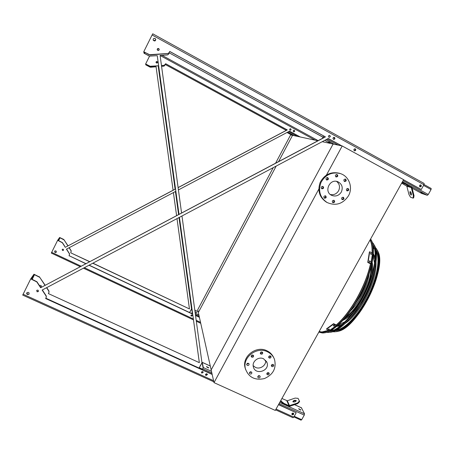 <?xml version="1.0" encoding="UTF-8"?>
<svg xmlns="http://www.w3.org/2000/svg" width="454" height="454" viewBox="0 0 454 454"><rect width="100%" height="100%" fill="white"/><g stroke="black" fill="none" stroke-linecap="round" stroke-linejoin="round"><path stroke-width="0.68" d="M273.229 167.645L197.711 309.759L198.33 312.517L276.197 166.068L198.33 312.517L211.161 369.914L333.117 144.02L211.161 369.914L214.004 382.626L275.289 410.422L403.6 179.665L342.202 145.967L326.46 175.028M275.612 163.156L290.622 134.906L292.552 135.32L278.586 161.584L292.552 135.32L317.908 140.757M322.232 141.688L342.202 145.967M370.498 263.825C368.001 274.869 363.512 286.253 357.043 297.977C350.409 309.656 343.485 318.657 336.266 324.985M328.628 330.234C324.894 332.027 321.761 332.413 319.236 331.386M370.016 240.064C371.639 243.049 372.32 247.351 372.059 252.969M318.793 189.176L214.004 382.626M265.675 360.306C266.402 365.362 260.034 369.743 255.415 367.365L253.156 365.635M263.615 358.796L266.997 362.559C270.09 370.839 255.375 375.606 253.372 366.957C251.641 361.611 258.53 356.123 263.615 358.796M269.262 358.041C270.51 358.251 271.095 357.746 271.027 356.521C269.744 355.397 268.961 355.686 268.677 357.394L269.262 358.041M260.925 354.126C262.157 354.347 262.752 353.848 262.701 352.639C261.447 351.47 260.658 351.742 260.329 353.45L260.925 354.126M251.811 357.196C253.02 357.417 253.616 356.935 253.604 355.749C252.396 354.534 251.595 354.773 251.198 356.469L251.811 357.196M247.311 365.436C248.497 365.663 249.093 365.192 249.11 364.023C247.935 362.786 247.129 363.007 246.687 364.687L247.311 365.436M250.058 373.983C251.238 374.204 251.834 373.733 251.845 372.569C250.676 371.344 249.87 371.565 249.433 373.239L250.058 373.983M258.388 377.824C259.586 378.046 260.182 377.563 260.17 376.389C258.967 375.197 258.173 375.441 257.781 377.121L258.388 377.824M267.434 374.766C268.654 374.976 269.245 374.488 269.199 373.29C267.956 372.144 267.173 372.411 266.839 374.102L267.434 374.766M271.94 366.588C273.177 366.798 273.762 366.299 273.694 365.078C272.423 363.96 271.64 364.25 271.356 365.952L271.94 366.588M267.457 351.793C270.839 353.45 273.189 355.987 274.505 359.409C276.571 368.256 273.189 374.658 264.347 378.602C254.904 380.588 248.599 377.319 245.432 368.796C242.169 357.44 256.777 346.147 267.457 351.793M245.671 369.664L245.058 367.729C241.806 356.413 256.351 345.171 266.986 350.794C270.119 352.315 272.366 354.625 273.745 357.718M270.607 355.981C270.346 356.929 269.744 357.275 268.791 357.02L268.62 356.923M262.304 352.088C262.043 353.036 261.442 353.377 260.488 353.121L260.278 352.996M253.224 355.181C252.946 356.101 252.345 356.43 251.408 356.174L251.17 356.021M248.735 363.438L246.67 364.227M251.459 371.979L249.422 372.751M259.756 375.804L257.764 376.61M268.768 372.723C268.479 373.614 267.877 373.937 266.969 373.682L266.804 373.591M273.263 364.528C272.99 365.453 272.389 365.793 271.452 365.538L271.305 365.453M341.329 192.042C338.849 195.742 335.62 196.837 331.63 195.339C323.583 191.798 329.746 178.229 337.833 181.736C342.044 183.989 343.207 187.428 341.329 192.042M336.573 181.384C339.598 183.904 340.267 187.037 338.593 190.782C336.613 193.92 333.872 195.169 330.364 194.528M344.41 181.458L344.569 181.526C346.402 181.254 346.708 180.442 345.494 179.08C343.769 179.273 343.411 180.068 344.41 181.458M335.971 176.918L336.136 176.992C337.98 176.708 338.281 175.885 337.044 174.529C335.319 174.733 334.961 175.528 335.971 176.918M326.579 179.954L326.698 180.011C328.554 179.795 328.883 178.989 327.697 177.582C325.938 177.741 325.563 178.53 326.579 179.954M321.795 188.79L321.835 188.807C323.691 188.716 324.071 187.933 322.981 186.452C321.177 186.532 320.779 187.309 321.795 188.79M324.411 198.188C326.25 198.171 326.664 197.405 325.649 195.89C323.827 195.907 323.407 196.667 324.4 198.182L324.411 198.188M332.85 202.649C334.683 202.632 335.097 201.871 334.093 200.362C332.271 200.379 331.857 201.139 332.839 202.643L332.85 202.649M342.168 199.618L342.202 199.635C344.041 199.556 344.427 198.778 343.366 197.303C341.573 197.377 341.175 198.148 342.168 199.618M346.958 190.862L347.06 190.907C348.893 190.72 349.234 189.925 348.093 188.512C346.34 188.654 345.959 189.437 346.958 190.862M348.451 195.839C342.884 204.011 335.756 206.23 327.062 202.501C320.036 197.643 318.004 190.975 320.967 182.514C325.387 174.665 331.817 171.674 340.262 173.553C349.109 176.158 353.252 187.598 348.451 195.839M326.46 202.172L326.33 202.098C319.332 197.252 317.306 190.618 320.257 182.19C324.661 174.37 331.062 171.396 339.467 173.263L340.347 173.581M344.166 181.282C345.471 180.913 345.778 180.159 345.091 179.012M335.744 176.765C337.078 176.39 337.384 175.624 336.664 174.467M326.335 179.784C327.703 179.461 328.032 178.7 327.328 177.503M321.5 188.569C322.879 188.319 323.248 187.576 322.607 186.35M324.077 197.921C325.439 197.717 325.836 196.996 325.257 195.765M332.504 202.371C333.838 202.161 334.223 201.445 333.673 200.231M341.839 199.357C343.145 199.096 343.508 198.375 342.935 197.195M346.669 190.646C347.963 190.322 348.292 189.579 347.668 188.427M420.762 192.445L422.481 193.234L420.762 192.445M431.175 188.472L424.053 184.545L431.175 188.472L431.05 189.534L428.258 194.499L427.299 195.305L421.794 193.489M328.628 141.977L330.183 142.687L328.628 141.977M403.061 182.343L406.268 183.864L405.938 184.455L402.732 182.934L403.061 182.343L402.255 182.094M414.025 195.748L413.639 197.904L413.015 198.109L413.401 195.952L414.025 195.748L411.948 187.428L411.364 186.651L406.268 183.864M354.841 148.889C355.573 149.803 355.363 150.405 354.211 150.694L354.313 150.722C355.482 150.444 355.698 149.843 354.966 148.912L354.841 148.889M333.804 137.346L334.025 137.431C334.763 138.339 334.564 138.947 333.429 139.264L333.537 139.282C334.672 138.969 334.87 138.362 334.133 137.454L333.764 137.346M323.764 136.041L322.578 138.283M322.431 138.362L323.679 135.996M326.12 139.628L334.093 144.23M419.763 186.702C420.926 186.469 421.164 185.89 420.472 184.954L420.37 184.909M420.325 184.914C421 185.765 420.801 186.35 419.729 186.668M402.732 182.934L401.926 182.684M401.665 183.149L406.858 186.214L408.912 194.391L410.518 197.218L413.015 198.109M405.938 184.455L411.324 187.633L413.401 195.952M411.103 195.038L411.228 195.055C411.636 193.773 411.262 192.598 410.11 191.526C409.673 192.604 410.007 193.779 411.103 195.038M410.478 191.707L411.477 194.67M202.325 369.715L203.114 367.893L202.087 362.695L199.051 368.222M208.562 367.905L206.553 366.787M283.688 403.952L288.772 406.273L289.737 406.313L297.728 403.583L297.552 403.016L289.079 405.728L283.988 403.402L283.688 403.952L280.975 401.824L280.578 400.905M300.071 409.888L298.675 408.679L300.917 409.979L300.071 409.888M301.411 407.817L304.526 413.781L304.265 415.115L301.7 419.683L300.991 420.081M198.966 368.183L202.251 362.337L203.301 367.553L202.416 369.755M207.756 367.678L206.496 366.571L208.806 367.791L207.756 367.678M300.661 410.076L298.749 408.901M207.285 374.09L205.934 374.902L205.509 374.476M205.497 374.516L205.968 375.061L207.313 374.158M291.826 413.98L292.149 414.247L293.437 413.225M293.38 413.18L291.831 413.906M280.975 401.824L281.281 401.279L280.878 400.36M296.218 400.944C294.941 400.581 293.874 400.905 293.017 401.921M297.552 403.016L299.424 401.081L299.6 401.648L297.728 403.583M299.424 401.081L298.062 398.351L295.14 398.09L287.28 400.774L281.911 398.51M292.847 401.722C294.408 402.335 295.537 401.96 296.229 400.598C294.686 399.957 293.556 400.326 292.841 401.705L292.847 401.722M281.281 401.279L283.988 403.402M191.65 313.51L192.263 312.148L191.622 308.913L189.607 312.551M196.588 312.602L195.146 311.83M189.556 312.522L191.758 308.635L192.303 311.359M196.003 312.392L195.021 311.609L196.854 312.556L196.003 312.392M192.394 312.023L191.707 313.538M287.989 131.972L287.671 132.142M290.31 133.998L291.462 134.543L290.31 133.998M293.908 130.292L294.096 130.36C294.686 131.07 294.533 131.547 293.642 131.791L293.619 131.785M286.605 129.589L286.156 130.434M286.06 130.485L286.553 129.56M293.505 131.751L293.71 131.802C294.601 131.558 294.754 131.081 294.164 130.372L293.789 130.287M46.558 287.711L48.839 291.196L48.919 292.45L48.357 293.573L199.351 362.672L179.426 217.335M48.357 293.573L199.351 362.672M179.012 214.322L157.26 55.677L149.366 56.126L143.997 53.203L143.77 51.716L152.096 34.986L423.951 184.744L421.284 189.5L403.521 179.812M157.26 55.677L149.366 56.075L144.633 53.498L145.127 52.505M144.633 53.498L144.434 52.131L150.115 54.951L167.918 53.527L169.07 52.749L169.7 51.489L325.263 136.864L40.633 287.734L36.814 281.923L30.719 278.887L22.706 295.094L213.823 381.814M40.746 287.547L36.933 281.747L31.496 279.011L34.487 274.693L32.183 279.324M212.114 374.175L45.633 298.522L212.177 374.436M278.489 404.662L296.212 412.743L293.766 417.107L292.995 417.737L275.606 409.849M278.591 404.48L296.212 412.743M328.248 138.498L341.629 145.842M45.74 298.329L46.314 297.177L46.234 295.894L42.33 289.953M203.193 372.03L201.843 372.882L201.394 372.399M29.118 293.993L27.535 294.345L26.922 292.694M293.568 413.367C293.545 414.252 293.085 414.61 292.183 414.445L291.848 414.173M207.404 374.312L205.963 375.242L205.48 374.732M38.425 291.337L37.194 291.61L36.695 290.373M329.275 137.318L329.127 137.29C330.325 136.841 330.45 136.2 329.485 135.371C328.378 135.701 328.185 136.314 328.929 137.21L329.275 137.318C330.563 136.779 330.643 136.132 329.502 135.371M153.129 39.64C153.367 38.562 154.002 38.198 155.041 38.55L155.767 39.833M157.197 49.407L158.679 48.64L159.235 49.702M420.591 184.909L420.637 184.937C421.38 185.885 421.147 186.515 419.944 186.815M334.07 137.324C332.697 137.885 332.612 138.578 333.798 139.401C335.024 139.066 335.234 138.413 334.439 137.437L334.257 137.409C335.052 138.368 334.842 139.02 333.639 139.372M354.943 148.804L355.102 148.872C355.879 149.837 355.664 150.484 354.449 150.819M323.038 137.193L169.246 52.874L168.627 54.1L167.509 54.855L160.092 55.45L181.566 212.966M181.975 215.979L201.951 362.564M34.487 274.693L39.782 277.371L44.98 285.305M40.451 287.098L41.2 286.769C41.49 285.475 40.985 285.078 39.691 285.577L39.566 285.753M200.532 365.158L200.186 365.799M155.399 40.65L153.435 40.514M158.826 50.371L157.447 50.173M199.306 362.428L179.415 217.341M179.001 214.328L157.254 55.729M169.246 52.874L323.01 137.244M169.228 52.925L168.61 54.151L167.492 54.911L160.103 55.502L315.195 140.178M39.192 276.866L33.971 274.233L30.719 278.887M39.299 276.696L45.145 285.22M46.722 287.626L48.941 291.014L49.021 292.262L48.459 293.386M41.342 286.553L40.31 286.883M153.463 40.548L154.962 40.338L155.364 40.684M157.476 50.201L158.792 50.394M45.633 298.522L46.212 297.376L46.126 296.087L42.154 290.049L328.304 138.47L341.817 145.882M403.549 179.761L421.284 189.5M149.298 54.775L143.77 51.716M149.292 54.718L167.935 53.476L169.087 52.692L169.717 51.433L325.439 136.892L40.633 287.734M201.894 373.137L203.244 372.252C202.552 371.196 201.939 371.253 201.394 372.428L201.894 373.137M27.41 294.533L28.942 294.249C29.362 292.552 28.704 292.013 26.979 292.631C26.463 293.386 26.604 294.022 27.41 294.533M292.314 414.735C293.278 414.888 293.732 414.496 293.67 413.566C292.682 412.731 292.081 412.97 291.877 414.269L292.314 414.735M206.014 375.503L207.455 374.544C206.701 373.426 206.042 373.5 205.486 374.766L206.014 375.503M37.075 291.803L38.278 291.559C38.573 290.237 38.057 289.828 36.729 290.339L37.075 291.803M155.047 38.477C153.679 38.164 153.072 38.721 153.225 40.151C154.661 41.467 155.478 41.161 155.688 39.237L155.047 38.477M158.684 48.578C157.629 48.34 157.158 48.771 157.271 49.872C158.378 50.893 159.019 50.661 159.184 49.168L158.684 48.578M420.898 185.011L420.699 184.931C419.32 185.266 419.116 185.913 420.098 186.878C421.374 186.662 421.647 186.044 420.898 185.011M355.3 148.918L354.988 148.81C353.604 149.298 353.479 149.979 354.602 150.859C355.857 150.563 356.089 149.916 355.3 148.918M152.096 34.986L152.754 33.8L424.121 183.422L423.951 184.744M92.917 263.155L189.466 308.947L177.009 218.612M69.11 247.742L71.153 250.948L70.762 252.827L89.682 261.629M70.762 252.827L89.54 261.703M92.769 263.235L189.466 308.947M156.074 66.795L173.088 190.232L156.074 66.761L150.563 67.243L145.785 64.86L145.649 63.969L149.525 56.2M156.074 66.761L149.945 67.084L146.273 65.098L146.16 64.275L150.535 66.437L158.633 65.779M175.522 188.943L65.274 247.322L62.346 242.737L57.641 240.314L51.33 253.043M64.701 246.204L62.419 242.629L58.22 240.444L60.041 237.817L64.156 239.962L67.907 245.858M176.595 215.599L173.417 192.575M60.041 237.817L58.634 240.643M158.741 66.545L158.276 66.585L175.096 189.17M175.42 191.514L178.581 214.549M178.995 217.562L191.52 308.851M286.162 130.292L165.375 64.576L164.03 66.114L161.573 66.312M146.574 64.502L146.273 65.098M157.379 62.805L156.097 62.618M190.374 310.979L190.135 311.433M161.471 65.546L164.28 65.319L165.653 63.747L287.172 129.901L178.104 187.581M289.51 131.172L300.111 136.943M85.902 263.632L69.161 255.733L69.558 253.82L66.551 249.098M89.137 265.159L192.666 313.992M195.515 315.337L199.363 317.153M192.343 315.49L191.253 316.029L190.89 315.615L191.282 316.188L192.343 315.49C191.798 314.639 191.31 314.684 190.89 315.621M56.307 252.208L55.065 252.492L54.611 251.17M63.537 250.165L62.567 250.392L62.198 249.399M290.293 130.253C291.303 129.833 291.36 129.328 290.458 128.732C289.578 128.993 289.431 129.469 290.021 130.167L290.185 130.236C291.196 129.816 291.247 129.311 290.35 128.715M156 62.17L157.141 61.574L157.572 62.397M294.067 130.264L294.243 130.332C294.873 131.093 294.714 131.603 293.755 131.87L293.869 131.887C294.952 131.45 295.015 130.911 294.061 130.264C293.114 130.531 292.955 131.047 293.585 131.802L293.869 131.887M69.161 255.733L85.755 263.712M88.99 265.238L192.683 314.145M195.538 315.49L199.402 317.312M57.641 240.314L59.622 237.482L63.764 239.451L68.009 245.801M69.099 255.852L69.496 253.939L66.443 249.155L175.84 191.293M178.422 189.925L289.544 131.149L300.225 136.966M149.905 66.301L145.649 63.969M149.905 66.273L158.628 65.745M161.465 65.512L164.286 65.285L165.665 63.713L287.28 129.918L178.116 187.65M175.528 189.017L65.274 247.322M54.991 252.606L56.177 252.39C56.512 251.056 56.007 250.631 54.662 251.107L54.991 252.606M62.499 250.506L63.429 250.324C63.668 249.28 63.265 248.957 62.232 249.354L62.499 250.506M156.431 62.964C157.237 63.146 157.6 62.822 157.532 61.988C156.664 61.176 156.176 61.358 156.057 62.533L156.431 62.964M189.437 308.799L177.003 218.618M176.589 215.605L173.411 192.575M165.375 64.576L286.151 130.321M165.369 64.61L164.019 66.142L161.579 66.346M158.741 66.573L158.276 66.613M69.212 247.691L71.216 250.835L70.824 252.713M157.368 62.817L156.108 62.635M370.958 239.604C376.99 248.077 371.667 275.067 358.246 298.653C347.208 318.555 332.68 332.504 323.872 332.873M336.323 325.007C343.53 318.668 350.448 309.668 357.071 298.006C363.546 286.281 368.035 274.897 370.543 263.848M372.11 252.997C372.388 247.322 371.707 242.981 370.067 239.973M319.19 331.471L321.761 332.022L328.707 330.268M323.838 331.908L323.112 331.908M338.485 324.803L345.142 321.687M354.182 313.067L363.467 299.447C367.905 291.445 371.094 283.551 373.023 275.754M374.59 263.365L373.143 256.158M337.129 326L342.458 324.23M349.376 319.049C354.495 314.185 359.313 307.767 363.836 299.788C369.976 288.602 373.687 278.12 374.981 268.337M375.044 259.694L373.307 254.353M376.043 262.321C376.275 273.041 372.479 285.668 364.653 300.196C358.359 311.143 351.867 318.907 345.165 323.475M340.619 325.79L336.658 326.398M373.347 253.741L375.208 257.287M345.937 316.875C351.373 312.937 356.611 306.569 361.645 297.773C367.961 286.071 371.145 275.765 371.185 266.861M344.297 318.804C350.34 315.031 356.242 308.13 362.008 298.108C369.068 284.942 372.32 273.7 371.769 264.398M353.11 312.295C349.489 316.268 346.113 318.929 342.986 320.28M372.178 262.463C372.95 265.783 372.808 270.079 371.764 275.351M357.179 300.531L359.852 296.127L364.71 285.611M353.904 305.882L360.215 296.456C363.314 290.878 365.601 285.322 367.076 279.8M369.051 274.227C368.092 281.298 365.413 288.846 361.015 296.859C357.763 302.602 354.29 307.239 350.596 310.78M364.727 282.008L364.636 282.337M370.316 261.26L370.112 262.009L369.369 261.436L369.494 260.834L370.316 261.26L369.965 261.538L369.482 260.88M371.446 253.746L371.338 254.41L370.577 253.854L370.629 253.321L371.446 253.746L371.094 254.03L370.623 253.423M369.726 251.76L368.103 262.128L367.751 262.412L369.38 252.044L369.726 251.76L372.518 253.207L370.929 263.587L368.103 262.128M370.929 263.587L370.577 263.87L367.751 262.412M369.851 262.1L369.965 261.538M371.054 254.467L371.094 254.03M329.456 329.468L328.214 329.354L329.49 329.275M334.519 325.751L334.127 326.08L333.242 325.773L333.696 325.348L334.564 325.495M333.486 324.173L326.562 329.224L326.659 328.724L333.576 323.662L333.486 324.173L336.312 325.558L329.354 330.586L326.562 329.224M328.543 329.133L329.292 329.116M333.469 325.541L334.456 325.376M336.312 325.558L336.403 325.047L333.576 323.662M329.059 331.403C338.258 330.926 353.467 315.382 363.938 294.584C374.459 273.807 377.938 252.333 372.859 244.655M329.945 331.301L329.275 331.301M372.904 244.882L373.301 245.427M326.693 332.317L327.578 332.402C336.755 333.077 352.906 317.278 364.08 295.304C375.316 273.37 378.818 250.636 373.057 243.219L372.184 242.203M373.903 244.581C379.936 252.441 375.112 278.018 362.411 300.293C351.946 319.134 338.026 332.237 329.621 332.283M331.488 330.12L332.714 330.557M335.126 330.79L335.523 330.762M376.184 250.233L375.969 249.893M374.351 248.094L373.267 247.368M331.358 330.194L332.578 330.608M335.097 330.801C343.848 330.376 358.121 315.91 367.865 296.564C377.654 277.235 380.821 257.157 375.963 249.865M374.312 247.952L373.25 247.22M332.129 329.729L333.724 330.149M336.488 330.103C345.154 328.832 358.564 314.826 367.785 296.519C377.041 278.234 380.35 259.126 376.224 251.403M374.618 249.15L373.336 248.111M330.262 330.807L330.858 331.125M332.782 331.704L333.718 331.8C342.486 332.396 357.639 317.675 368.029 297.251C378.471 276.861 381.672 255.602 376.207 248.503L375.31 247.464M373.699 246.267L373.092 245.972M324.752 140.348L330.381 143.43L324.752 140.354M421.828 193.512L412.147 188.206L421.851 193.523M402.471 181.696L427.299 195.305M354.398 148.912L355.255 149.383M333.525 137.426L334.445 137.937M327.181 139.066L338.202 145.11M403.044 180.669L428.258 194.499M423.571 185.419L431.05 189.534M420.024 185.011L420.71 185.385M411.029 187.247L406.568 185.834M411.324 187.633L406.858 186.214M203.301 367.553L211.468 371.287M279.715 402.454L304.526 413.781M202.291 362.406L210.304 366.077M294.544 404.673L301.626 407.913M199.266 367.712L202.586 369.227M201.769 363.052L202.212 363.257M294.226 416.29L301.7 419.683M202.893 368.864L211.842 372.95M279.068 403.617L304.265 415.115M289.561 405.745L287.28 400.774M289.079 405.728L286.809 400.751M195.226 313.209L198.869 314.928M194.8 310.099L198.143 311.682M191.372 309.225L191.724 309.395M192.07 312.851L192.536 313.067M195.39 314.418L199.147 316.188M287.002 132.5L291.967 135.196M287.762 132.159L294.243 135.684M288.682 131.609L297.427 136.365M45.809 298.187L199.017 368.035M23.097 294.209L213.573 380.696M276.043 409.06L293.766 417.107M55.212 250.812L56.307 251.329M51.648 252.328L81.096 266.175M84.342 267.701L193.347 318.963M196.19 320.303L200.526 322.34M162.027 55.348L318.141 140.632L162.033 55.348M370.6 239.02C376.803 247.368 371.491 274.653 357.905 298.522C346.266 319.542 330.847 333.764 322.136 332.941L318.827 332.124M336.386 325.155C343.604 318.782 350.528 309.759 357.156 298.091C363.66 286.315 368.171 274.874 370.691 263.774M372.263 253.077C372.569 247.243 371.883 242.794 370.203 239.729M319.054 331.709C321.693 332.793 324.979 332.351 328.923 330.376M370.192 261.856L369.891 262.1M334.127 326.08L334.218 325.575M329.088 329.689L329.184 329.184M335.568 331.698C343.599 331.545 356.634 319.321 366.355 301.842C378.159 281.168 382.62 257.316 376.962 249.711M378.994 266.532C377.07 284.397 363.541 311.189 350.306 323.344M266.997 362.559L266.487 361.418M245.432 368.796L245.058 367.729M340.262 173.553L339.467 173.263M327.062 202.501L326.33 202.098M293.874 416.914L301.07 420.183M202.251 362.337L210.293 366.02M294.612 404.65L301.547 407.828M194.8 310.071L198.137 311.648M286.996 132.5L291.962 135.196M152.754 33.8L424.121 183.422M51.308 253.071L80.199 266.651M83.445 268.178L193.472 319.888M196.321 321.228L200.742 323.305M322.629 331.936L321.761 332.022M373.097 245.137L372.882 244.78M377.853 251.357C387.733 267.888 357.429 328.537 337.929 331.312"/></g></svg>
